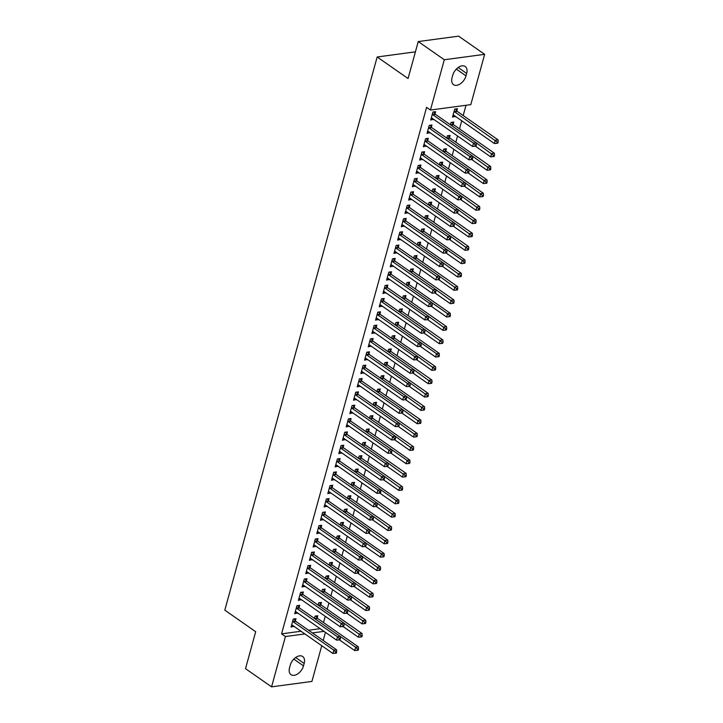 <?xml version="1.0" encoding="UTF-8"?>
<svg xmlns="http://www.w3.org/2000/svg" width="723" height="723" viewBox="0 0 723 723"><rect width="100%" height="100%" fill="white"/><g stroke="black" fill="none" stroke-linecap="round" stroke-linejoin="round"><path stroke-width="1.08" d="M323.524 622.548L325.242 616.321M327.203 609.209L328.92 602.973M330.881 595.86L332.598 589.634M334.55 582.521L336.267 576.294M338.228 569.182L339.946 562.946M341.907 555.833L343.624 549.607M345.576 542.494L347.293 536.267M349.254 529.155L350.971 522.919M352.932 515.806L354.65 509.579M356.602 502.467L358.319 496.24M360.28 489.119L361.997 482.892M363.958 475.779L365.675 469.552M367.627 462.44L369.345 456.204M371.306 449.091L373.023 442.865M374.984 435.752L376.701 429.525M378.653 422.413L380.37 416.177M382.331 409.064L384.049 402.838M386.01 395.725L387.727 389.498M389.679 382.386L391.396 376.15M393.357 369.037L395.074 362.81M397.035 355.698L398.753 349.471M400.705 342.35L402.422 336.123M404.383 329.01L406.1 322.783M408.061 315.671L409.769 309.435M411.73 302.322L413.448 296.096M415.409 288.983L417.126 282.756M419.087 275.644L420.795 269.408M422.756 262.295L424.473 256.069M426.434 248.956L428.152 242.729M430.113 235.617L431.821 229.381M433.782 222.268L435.499 216.041M437.46 208.929L439.177 202.702M441.138 195.581L442.847 189.354M444.808 182.241L446.525 176.014M448.486 168.902L450.203 162.666M452.164 155.553L453.872 149.327M455.833 142.214L457.551 135.987M459.512 128.875L461.744 120.768M463.181 115.526L466.01 105.278M325.431 632.354L323.199 640.461M321.753 645.702L311.911 681.437L271.568 686.85L285.422 636.547L304.898 633.935M271.568 686.85L245.513 668.667L255.689 631.712L224.808 610.158L377.18 56.972L408.07 78.527L418.246 41.563L458.59 36.15L484.645 54.333L470.79 104.636L430.447 110.05L444.302 59.747L484.645 54.333M415.418 51.839L377.18 56.972M320.867 604.573L321.464 602.413L318.735 602.783L318.102 605.088M317.189 610.7L316.656 610.329M299.06 607.501L299.656 605.341L296.927 605.711L294.722 613.71L297.569 612.914M328.215 577.894L328.811 575.734L326.082 576.095L325.449 578.4M324.537 584.012L323.877 584.103L324.012 583.642M306.407 580.813L307.004 578.653L304.284 579.024L302.078 587.031L304.916 586.226M335.571 551.206L336.159 549.046L333.439 549.408L332.797 551.721M331.893 557.325L331.36 556.954M313.764 554.134L314.36 551.974L311.631 552.336L309.426 560.343L312.273 559.548M342.919 524.518L343.515 522.358L340.786 522.729L340.153 525.034M339.241 530.646L338.707 530.275M321.111 527.447L321.708 525.287L318.979 525.648L316.773 533.655L319.62 532.86M350.266 497.831L350.863 495.671L348.134 496.041L347.501 498.346M346.588 503.958L346.055 503.588M328.459 500.759L329.055 498.599L326.335 498.969L324.13 506.977L326.968 506.172M357.623 471.152L358.21 468.992L355.49 469.354L354.848 471.667M353.945 477.27L353.411 476.9M335.815 474.08L336.412 471.92L333.683 472.282L331.477 480.289L334.324 479.485M364.97 444.464L365.567 442.304L362.838 442.675L362.205 444.979M361.292 450.592L360.759 450.212M343.163 447.392L343.759 445.232L341.03 445.594L338.825 453.601L341.672 452.806M372.318 417.777L372.914 415.617L370.185 415.987L369.552 418.292M368.64 423.904L368.106 423.533M350.51 420.705L351.107 418.545L348.387 418.915L346.181 426.913L349.019 426.118M379.665 391.098L380.262 388.938L377.542 389.299L376.9 391.604M375.996 397.216L375.463 396.846M357.867 394.017L358.454 391.857L355.734 392.228L353.529 400.235L356.376 399.43M387.022 364.41L387.618 362.25L384.889 362.612L384.256 364.925M383.344 370.528L382.81 370.158M365.214 367.338L365.811 365.178L363.082 365.54L360.876 373.547L363.723 372.752M394.369 337.722L394.966 335.562L392.237 335.933L391.604 338.237M390.691 343.85L390.158 343.479M372.562 340.65L373.158 338.491L370.429 338.852L368.233 346.859L371.071 346.064M401.717 311.035L402.313 308.875L399.593 309.245L398.951 311.55M398.048 317.162L397.514 316.791M379.918 313.963L380.506 311.803L377.786 312.173L375.58 320.172L378.427 319.376M409.073 284.356L409.67 282.196L406.941 282.557L406.308 284.862M405.395 290.474L404.862 290.104M387.266 287.275L387.862 285.115L385.133 285.486L382.928 293.493L385.775 292.688M416.421 257.668L417.017 255.508L414.288 255.87L413.655 258.183M412.743 263.787L412.209 263.416M394.613 260.596L395.21 258.436L392.481 258.798L390.275 266.805L393.122 266.01M423.768 230.98L424.365 228.82L421.645 229.191L421.003 231.496M420.099 237.108L419.566 236.737M401.97 233.909L402.557 231.749L399.837 232.11L397.632 240.117L400.479 239.322M431.125 204.293L431.721 202.133L428.992 202.503L428.359 204.808M427.447 210.42L426.913 210.05M409.317 207.221L409.914 205.061L407.185 205.431L404.979 213.439L407.826 212.634M438.472 177.614L439.069 175.454L436.34 175.816L435.707 178.129M434.794 183.732L434.261 183.362M416.665 180.542L417.261 178.382L414.532 178.744L412.327 186.751L415.174 185.947M445.82 150.926L446.416 148.766L443.696 149.128L443.054 151.441M442.142 157.054L441.617 156.674M424.012 153.854L424.609 151.694L421.889 152.056L419.683 160.063L422.53 159.268M453.176 124.239L453.764 122.079L451.044 122.449L450.411 124.754M449.498 130.366L448.965 129.995M431.369 127.167L431.965 125.007L429.236 125.377L427.031 133.375L429.878 132.58M430.447 110.05L426.588 107.356L281.563 633.854L301.039 631.242M308.54 630.23L320.153 628.676M435.038 113.827L435.635 111.667L432.914 112.029L430.709 120.036L433.547 119.241M456.846 110.899L457.442 108.739L454.722 109.101L452.517 117.108L455.354 116.313M427.691 140.506L428.287 138.346L425.558 138.717L423.353 146.724L426.199 145.919M449.498 137.587L450.095 135.427L447.365 135.788L446.733 138.093M445.82 143.705L445.287 143.335M420.343 167.194L420.94 165.034L418.21 165.404L416.005 173.403L418.852 172.607M442.151 164.266L442.738 162.106L440.018 162.476L439.385 164.781M438.472 170.393L437.939 170.022M412.996 193.881L413.583 191.722L410.863 192.083L408.658 200.09L411.504 199.295M434.794 190.953L435.391 188.793L432.67 189.164L432.029 191.468M431.125 197.081L430.592 196.701M405.639 220.569L406.236 218.409L403.506 218.771L401.301 226.778L404.148 225.983M427.447 217.641L428.043 215.481L425.314 215.843L424.681 218.156M423.768 223.759L423.235 223.389M398.292 247.248L398.888 245.088L396.159 245.459L393.954 253.466L396.8 252.661M420.099 244.329L420.696 242.169L417.966 242.53L417.334 244.835M416.421 250.447L415.888 250.077M390.944 273.936L391.532 271.776L388.811 272.146L386.606 280.144L389.453 279.349M412.743 271.008L413.339 268.848L410.619 269.218L409.977 271.523M409.073 277.135L408.54 276.764M383.588 300.623L384.184 298.463L381.455 298.825L379.25 306.832L382.096 306.037M405.395 297.695L405.992 295.535L403.262 295.897L402.63 298.21M401.717 303.823L401.184 303.443M376.24 327.311L376.837 325.151L374.107 325.513L371.902 333.52L374.749 332.716M398.048 324.383L398.644 322.223L395.915 322.585L395.282 324.898M394.369 330.501L393.836 330.131M368.893 353.99L369.48 351.83L366.76 352.2L364.555 360.208L367.401 359.403M390.691 351.062L391.288 348.902L388.567 349.272L387.926 351.577M387.022 357.189L386.489 356.819M361.536 380.678L362.133 378.518L359.412 378.879L357.207 386.886L360.045 386.091M383.344 377.749L383.94 375.589L381.211 375.96L380.578 378.265M379.665 383.877L379.132 383.506M354.189 407.365L354.785 405.205L352.056 405.567L349.851 413.574L352.697 412.779M375.996 404.437L376.593 402.277L373.863 402.639L373.231 404.952M372.318 410.556L371.785 410.185M346.841 434.044L347.429 431.884L344.708 432.255L342.503 440.262L345.35 439.457M368.649 431.125L369.236 428.965L366.516 429.326L365.874 431.631M364.97 437.243L364.437 436.873M339.485 460.732L340.081 458.572L337.361 458.942L335.156 466.941L337.993 466.145M361.292 457.804L361.889 455.644L359.159 456.014L358.527 458.319M357.614 463.931L357.081 463.56M332.137 487.419L332.734 485.26L330.004 485.621L327.799 493.628L330.646 492.833M353.945 484.491L354.541 482.331L351.812 482.702L351.179 485.006M350.266 490.619L349.733 490.248M324.79 514.107L325.386 511.947L322.657 512.309L320.452 520.316L323.298 519.521M346.597 511.179L347.185 509.019L344.464 509.381L343.823 511.694M342.919 517.297L342.386 516.927M317.433 540.786L318.03 538.626L315.309 538.996L313.104 547.004L315.942 546.199M339.241 537.867L339.837 535.707L337.108 536.068L336.475 538.373M335.562 543.985L335.029 543.615M310.086 567.474L310.682 565.314L307.953 565.684L305.748 573.682L308.594 572.887M331.893 564.546L332.49 562.386L329.76 562.756L329.128 565.061M328.215 570.673L327.682 570.302M302.738 594.161L303.335 592.001L300.605 592.363L298.4 600.37L301.247 599.575M324.546 591.233L325.133 589.073L322.413 589.444L321.771 591.748M320.867 597.361L320.334 596.981M295.382 620.849L295.978 618.689L293.258 619.051L291.053 627.058L293.89 626.254M317.189 617.921L317.786 615.761L315.065 616.123L314.424 618.436M313.511 624.039L312.987 623.669M303.497 665.865A9.607 5.974 -55.1 0 1 291.017 674.676A9.607 5.974 -55.1 0 1 289.543 667.736L290.203 665.332A9.607 5.974 -55.1 0 1 302.675 656.511A9.607 5.974 -55.1 0 1 304.157 663.461L303.497 665.865L293.818 659.114M312.399 632.932L324.012 631.369M418.246 41.563L444.302 59.747M281.563 633.854L285.422 636.547M452.715 75.319A9.607 5.974 -55.1 0 1 465.196 66.507A9.607 5.974 -55.1 0 1 466.669 73.448L466.01 75.852A9.607 5.974 -55.1 0 1 453.538 84.672A9.607 5.974 -55.1 0 1 452.056 77.723L452.715 75.319M431.233 118.138L433.429 119.675M453.041 115.21L455.237 116.746M427.555 131.478L429.76 133.014M423.877 144.817L426.082 146.353M420.208 158.165L422.404 159.702M416.529 171.505L418.734 173.041M412.851 184.844L415.056 186.38M409.182 198.192L411.378 199.729M405.504 211.532L407.709 213.068M401.825 224.871L404.03 226.407M398.156 238.219L400.352 239.756M394.478 251.559L396.683 253.095M390.8 264.907L393.005 266.444M387.13 278.247L389.326 279.783M383.452 291.586L385.657 293.122M379.774 304.934L381.979 306.471M376.105 318.274L378.301 319.81M372.426 331.613L374.631 333.149M368.748 344.961L370.953 346.498M365.079 358.301L367.275 359.837M361.401 371.64L363.606 373.176M357.731 384.988L359.927 386.525M354.053 398.328L356.249 399.864M350.375 411.676L352.58 413.213M346.706 425.016L348.902 426.552M343.027 438.355L345.223 439.891M339.349 451.703L341.554 453.24M335.68 465.043L337.876 466.579M332.002 478.382L334.207 479.918M328.323 491.73L330.528 493.267M324.654 505.07L326.85 506.606M320.976 518.409L323.181 519.945M317.298 531.757L319.503 533.294M313.628 545.097L315.824 546.633M309.95 558.445L312.155 559.982M306.272 571.785L308.477 573.321M302.603 585.124L304.799 586.66M298.924 598.472L301.13 600.009M295.246 611.812L297.451 613.348M291.577 625.151L293.773 626.687M432.318 114.189L432.435 114.37A1.5 1.021 -97.6 0 0 432.77 114.713L473.493 143.136L472.58 146.471L431.848 118.048A1.5 1.021 -97.6 0 0 431.468 117.894L431.306 117.876M433.755 111.92L435.165 113.999A1.5 1.021 -97.6 0 0 435.499 114.351L476.222 142.765L473.493 143.136L475.291 144.898L474.921 146.236L476.014 146.091L476.385 144.754L475.291 144.898M476.385 144.754L476.222 142.765M472.58 146.471L474.921 146.236M453.104 114.948L453.267 114.966A1.5 1.021 82.4 0 1 453.655 115.129L494.378 143.543L495.3 140.208L498.03 139.846L457.298 111.423A1.5 1.021 82.4 0 1 456.972 111.08L455.562 108.992M497.099 141.97L496.728 143.308L497.822 143.163L498.192 141.825L497.099 141.97L454.577 111.794A1.5 1.021 82.4 0 1 454.243 111.441L454.125 111.261M496.728 143.308L494.378 143.543M498.03 139.846L498.192 141.825M428.64 127.537L428.757 127.709A1.5 1.021 -97.6 0 0 429.091 128.061L469.823 156.475L468.902 159.81L428.179 131.396A1.5 1.021 -97.6 0 0 427.79 131.243L427.627 131.215M430.077 125.26L431.486 127.347A1.5 1.021 -97.6 0 0 431.821 127.691L472.544 156.114L469.823 156.475L471.613 158.247L471.251 159.575L472.336 159.431L472.706 158.093L471.613 158.247M472.706 158.093L472.544 156.114M468.902 159.81L471.251 159.575M424.97 140.877L425.088 141.057A1.5 1.021 -97.6 0 0 425.422 141.401L466.145 169.824L465.223 173.159L424.5 144.736A1.5 1.021 -97.6 0 0 424.112 144.582L423.949 144.564M426.407 138.599L427.808 140.687A1.5 1.021 -97.6 0 0 428.143 141.039L468.875 169.453L466.145 169.824L467.944 171.586L467.573 172.924L468.667 172.77L469.028 171.441L467.944 171.586M469.028 171.441L468.875 169.453M465.223 173.159L467.573 172.924M475.363 146.173L490.709 156.882L491.631 153.547L494.351 153.186L453.628 124.763A1.5 1.021 82.4 0 1 453.294 124.419L451.884 122.332M493.42 155.318L493.059 156.647L494.143 156.502L494.514 155.174L493.42 155.318L476.222 142.802M493.059 156.647L490.709 156.882M494.351 153.186L494.514 155.174M471.685 159.521L487.031 170.23L487.953 166.896L490.673 166.525L449.95 138.111A1.5 1.021 82.4 0 1 449.616 137.759L448.215 135.68M489.751 168.658L489.381 169.995L490.474 169.851L490.836 168.513L489.751 168.658L472.553 156.141M489.381 169.995L487.031 170.23M490.673 166.525L490.836 168.513M421.292 154.216L421.41 154.397A1.5 1.021 -97.6 0 0 421.744 154.74L462.467 183.163L461.554 186.498L420.822 158.075A1.5 1.021 -97.6 0 0 420.443 157.921L420.28 157.903M422.729 151.947L424.139 154.026A1.5 1.021 -97.6 0 0 424.473 154.379L465.196 182.792L462.467 183.163L464.265 184.925L463.895 186.263L464.988 186.118L465.359 184.781L464.265 184.925M465.359 184.781L465.196 182.792M461.554 186.498L463.895 186.263M417.614 167.564L417.731 167.736A1.5 1.021 -97.6 0 0 418.066 168.088L458.798 196.502L457.876 199.837L417.153 171.423A1.5 1.021 -97.6 0 0 416.764 171.27L416.602 171.243M419.051 165.287L420.461 167.375A1.5 1.021 -97.6 0 0 420.795 167.718L461.518 196.141L458.798 196.502L460.587 198.274L460.226 199.602L461.31 199.458L461.681 198.12L460.587 198.274M461.681 198.12L461.518 196.141M457.876 199.837L460.226 199.602M468.007 172.86L483.362 183.57L484.274 180.235L487.004 179.873L446.281 151.45A1.5 1.021 82.4 0 1 445.946 151.107L444.537 149.019M486.073 182.006L485.702 183.335L486.796 183.19L487.166 181.853L486.073 182.006L468.875 169.489M485.702 183.335L483.362 183.57M487.004 179.873L487.166 181.853M464.338 186.209L479.683 196.918L480.605 193.574L483.325 193.213L442.603 164.79A1.5 1.021 82.4 0 1 442.268 164.446L440.858 162.359M482.395 195.346L482.033 196.683L483.118 196.529L483.488 195.201L482.395 195.346L465.196 182.829M482.033 196.683L479.683 196.918M483.325 193.213L483.488 195.201M413.945 180.904L414.062 181.084A1.5 1.021 -97.6 0 0 414.396 181.428L455.119 209.851L454.198 213.186L413.475 184.763A1.5 1.021 -97.6 0 0 413.086 184.609L412.923 184.591M415.382 178.626L416.782 180.714A1.5 1.021 -97.6 0 0 417.117 181.066L457.849 209.48L455.119 209.851L456.918 211.613L456.547 212.951L457.641 212.797L458.002 211.468L456.918 211.613M458.002 211.468L457.849 209.48M454.198 213.186L456.547 212.951M460.659 199.548L476.005 210.257L476.927 206.923L479.647 206.552L438.924 178.138A1.5 1.021 82.4 0 1 438.59 177.786L437.189 175.707M478.725 208.685L478.355 210.022L479.448 209.878L479.81 208.54L478.725 208.685L461.527 196.177M478.355 210.022L476.005 210.257M479.647 206.552L479.81 208.54M410.266 194.243L410.384 194.424A1.5 1.021 -97.6 0 0 410.718 194.767L451.441 223.19L450.528 226.525L409.796 198.111A1.5 1.021 -97.6 0 0 409.417 197.948L409.254 197.93M411.703 191.975L413.113 194.062A1.5 1.021 -97.6 0 0 413.448 194.406L454.171 222.82L451.441 223.19L453.24 224.952L452.878 226.29L453.963 226.145L454.333 224.808L453.24 224.952M454.333 224.808L454.171 222.82M450.528 226.525L452.878 226.29M456.981 212.887L472.336 223.597L473.249 220.262L475.978 219.9L435.255 191.478A1.5 1.021 82.4 0 1 434.921 191.134L433.511 189.046M475.047 222.033L474.677 223.362L475.77 223.217L476.141 221.88L475.047 222.033L457.849 209.516M474.677 223.362L472.336 223.597M475.978 219.9L476.141 221.88M406.588 207.591L406.715 207.763A1.5 1.021 -97.6 0 0 407.04 208.116L447.772 236.529L446.85 239.864L406.127 211.45A1.5 1.021 -97.6 0 0 405.739 211.297L405.576 211.279M408.025 205.314L409.435 207.402A1.5 1.021 -97.6 0 0 409.769 207.745L450.492 236.168L447.772 236.529L449.57 238.301L449.2 239.629L450.284 239.485L450.655 238.156L449.57 238.301M450.655 238.156L450.492 236.168M446.85 239.864L449.2 239.629M453.312 226.236L468.658 236.945L469.579 233.61L472.3 233.24L431.577 204.826A1.5 1.021 82.4 0 1 431.242 204.473L429.833 202.386M471.369 235.373L471.007 236.71L472.092 236.557L472.462 235.228L471.369 235.373L454.171 222.856M471.007 236.71L468.658 236.945M472.3 233.24L472.462 235.228M402.919 220.931L403.036 221.111A1.5 1.021 -97.6 0 0 403.371 221.455L444.094 249.878L443.172 253.213L402.449 224.79A1.5 1.021 -97.6 0 0 402.06 224.636L401.898 224.618M404.356 218.662L405.757 220.741A1.5 1.021 -97.6 0 0 406.091 221.093L446.823 249.507L444.094 249.878L445.892 251.64L445.522 252.978L446.615 252.833L446.986 251.496L445.892 251.64M446.986 251.496L446.823 249.507L462.223 260.289L464.952 259.928L424.229 231.505A1.5 1.021 82.4 0 1 423.895 231.161L422.485 229.074M443.172 253.213L445.522 252.978M449.634 239.575L464.979 250.285L465.901 246.95L468.621 246.579L427.899 218.165A1.5 1.021 82.4 0 1 427.564 217.813L426.163 215.734M467.7 248.712L467.329 250.05L468.423 249.905L468.784 248.567L467.7 248.712L450.501 236.204M467.329 250.05L464.979 250.285M468.621 246.579L468.784 248.567M399.241 234.27L399.358 234.451A1.5 1.021 -97.6 0 0 399.692 234.803L440.415 263.217L439.503 266.552L398.771 238.138A1.5 1.021 -97.6 0 0 398.391 237.984L398.228 237.957M400.678 232.002L402.087 234.089A1.5 1.021 -97.6 0 0 402.422 234.433L443.145 262.856L440.415 263.217L442.214 264.989L441.852 266.317L442.937 266.172L443.307 264.835L442.214 264.989M443.307 264.835L443.145 262.856M439.503 266.552L441.852 266.317M445.955 252.914L461.31 263.624L462.223 260.289L464.021 262.06L463.651 263.389L464.744 263.244L465.115 261.916L464.021 262.06M463.651 263.389L461.31 263.624M464.952 259.928L465.115 261.916M395.562 247.618L395.689 247.79A1.5 1.021 -97.6 0 0 396.014 248.143L436.746 276.557L435.824 279.9L395.101 251.477A1.5 1.021 -97.6 0 0 394.713 251.324L394.55 251.306M396.999 245.341L398.409 247.429A1.5 1.021 -97.6 0 0 398.744 247.772L439.467 276.195L436.746 276.557L438.545 278.328L438.174 279.665L439.268 279.512L439.629 278.183L438.545 278.328M439.629 278.183L439.467 276.195M435.824 279.9L438.174 279.665M442.286 266.263L457.632 276.972L458.554 273.637L461.274 273.267L420.551 244.853A1.5 1.021 82.4 0 1 420.217 244.501L418.807 242.422M460.343 275.4L459.982 276.737L461.066 276.593L461.437 275.255L460.343 275.4L443.145 262.883M459.982 276.737L457.632 276.972M461.274 273.267L461.437 275.255M391.893 260.958L392.011 261.139A1.5 1.021 -97.6 0 0 392.345 261.482L433.068 289.905L432.146 293.24L391.423 264.817A1.5 1.021 -97.6 0 0 391.035 264.663L390.872 264.645M393.33 258.689L394.731 260.768A1.5 1.021 -97.6 0 0 395.065 261.12L435.797 289.534L433.068 289.905L434.866 291.667L434.496 293.005L435.589 292.86L435.96 291.523L434.866 291.667M435.96 291.523L435.797 289.534M432.146 293.24L434.496 293.005M438.608 279.602L453.954 290.312L454.875 286.977L457.605 286.615L416.873 258.192A1.5 1.021 82.4 0 1 416.538 257.849L415.138 255.761M456.674 288.739L456.303 290.077L457.397 289.932L457.758 288.594L456.674 288.739L439.476 276.231M456.303 290.077L453.954 290.312M457.605 286.615L457.758 288.594M388.215 274.306L388.332 274.478A1.5 1.021 -97.6 0 0 388.667 274.83L429.39 303.244L428.477 306.579L387.745 278.165A1.5 1.021 -97.6 0 0 387.365 278.012L387.203 277.984M389.652 272.029L391.062 274.116A1.5 1.021 -97.6 0 0 391.396 274.46L432.119 302.883L429.39 303.244L431.188 305.016L430.827 306.344L431.911 306.2L432.282 304.862L431.188 305.016M432.282 304.862L432.119 302.883L447.528 313.665L450.248 313.294L409.525 284.88A1.5 1.021 82.4 0 1 409.191 284.528L407.781 282.449M428.477 306.579L430.827 306.344M434.93 292.942L450.284 303.651L451.197 300.316L453.927 299.955L413.204 271.532A1.5 1.021 82.4 0 1 412.869 271.188L411.459 269.101M452.996 302.087L452.625 303.416L453.719 303.271L454.089 301.943L452.996 302.087L435.797 289.571M452.625 303.416L450.284 303.651M453.927 299.955L454.089 301.943M384.537 287.646L384.663 287.826A1.5 1.021 -97.6 0 0 384.988 288.17L425.72 316.593L424.799 319.928L384.076 291.505A1.5 1.021 -97.6 0 0 383.687 291.351L383.524 291.333M385.974 285.368L387.383 287.456A1.5 1.021 -97.6 0 0 387.718 287.808L428.441 316.222L425.72 316.593L427.519 318.355L427.148 319.693L428.242 319.539L428.603 318.21L427.519 318.355M428.603 318.21L428.441 316.222M424.799 319.928L427.148 319.693M431.26 306.29L446.606 316.999L447.528 313.665L449.317 315.427L448.956 316.764L450.04 316.62L450.411 315.282L449.317 315.427M448.956 316.764L446.606 316.999M450.248 313.294L450.411 315.282M380.867 300.985L380.985 301.166A1.5 1.021 -97.6 0 0 381.319 301.509L422.042 329.932L421.12 333.267L380.397 304.844A1.5 1.021 -97.6 0 0 380.009 304.69L379.846 304.672M382.304 298.716L383.714 300.795A1.5 1.021 -97.6 0 0 384.04 301.148L424.772 329.561L422.042 329.932L423.841 331.694L423.47 333.032L424.564 332.887L424.934 331.55L423.841 331.694M424.934 331.55L424.772 329.561M421.12 333.267L423.47 333.032M427.582 319.629L442.928 330.339L443.85 327.004L446.579 326.642L405.847 298.219A1.5 1.021 82.4 0 1 405.513 297.876L404.112 295.788M445.648 328.775L445.278 330.104L446.371 329.959L446.733 328.622L445.648 328.775L428.45 316.258M445.278 330.104L442.928 330.339M446.579 326.642L446.733 328.622M377.189 314.333L377.307 314.505A1.5 1.021 -97.6 0 0 377.641 314.857L418.364 343.271L417.451 346.606L376.728 318.192A1.5 1.021 -97.6 0 0 376.34 318.039L376.177 318.012M378.626 312.056L380.036 314.144A1.5 1.021 -97.6 0 0 380.37 314.487L421.093 342.91L418.364 343.271L420.162 345.043L419.801 346.371L420.885 346.227L421.256 344.898L420.162 345.043M421.256 344.898L421.093 342.91L436.502 353.692L439.223 353.321L398.5 324.907A1.5 1.021 82.4 0 1 398.165 324.555L396.755 322.476M417.451 346.606L419.801 346.371M423.904 332.978L439.259 343.687L440.171 340.343L442.901 339.982L402.178 311.559A1.5 1.021 82.4 0 1 401.843 311.215L400.434 309.128M441.97 342.115L441.599 343.452L442.693 343.298L443.063 341.97L441.97 342.115L424.772 329.598M441.599 343.452L439.259 343.687M442.901 339.982L443.063 341.97M373.511 327.673L373.637 327.853A1.5 1.021 -97.6 0 0 373.972 328.197L414.695 356.62L413.773 359.955L373.05 331.532A1.5 1.021 -97.6 0 0 372.661 331.378L372.499 331.36M374.948 325.395L376.358 327.483A1.5 1.021 -97.6 0 0 376.692 327.835L417.415 356.249L414.695 356.62L416.493 358.382L416.123 359.72L417.216 359.575L417.578 358.237L416.493 358.382M417.578 358.237L417.415 356.249M413.773 359.955L416.123 359.72M420.235 346.317L435.58 357.026L436.502 353.692L438.292 355.454L437.93 356.791L439.015 356.647L439.385 355.309L438.292 355.454M437.93 356.791L435.58 357.026M439.223 353.321L439.385 355.309M369.842 341.012L369.959 341.193A1.5 1.021 -97.6 0 0 370.293 341.536L411.016 369.959L410.095 373.294L369.372 344.88A1.5 1.021 -97.6 0 0 368.983 344.717L368.82 344.699M371.279 338.744L372.688 340.831A1.5 1.021 -97.6 0 0 373.014 341.175L413.746 369.589L411.016 369.959L412.815 371.721L412.444 373.059L413.538 372.914L413.908 371.577L412.815 371.721M413.908 371.577L413.746 369.589M410.095 373.294L412.444 373.059M416.556 359.656L431.902 370.366L432.824 367.031L435.553 366.669L394.821 338.247A1.5 1.021 82.4 0 1 394.487 337.903L393.086 335.815M434.622 368.802L434.252 370.131L435.345 369.986L435.707 368.649L434.622 368.802L417.424 356.285M434.252 370.131L431.902 370.366M435.553 366.669L435.707 368.649M366.163 354.36L366.281 354.532A1.5 1.021 -97.6 0 0 366.615 354.885L407.338 383.298L406.425 386.633L365.702 358.219A1.5 1.021 -97.6 0 0 365.314 358.066L365.151 358.048M367.6 352.083L369.01 354.171A1.5 1.021 -97.6 0 0 369.345 354.514L410.068 382.937L407.338 383.298L409.137 385.07L408.775 386.398L409.86 386.254L410.23 384.925L409.137 385.07M410.23 384.925L410.068 382.937M406.425 386.633L408.775 386.398M412.878 373.005L428.233 383.714L429.146 380.379L431.875 380.009L391.152 351.595A1.5 1.021 82.4 0 1 390.818 351.242L389.408 349.155M430.944 382.142L430.574 383.479L431.667 383.326L432.038 381.997L430.944 382.142L413.746 369.625M430.574 383.479L428.233 383.714M431.875 380.009L432.038 381.997M362.485 367.7L362.612 367.88A1.5 1.021 -97.6 0 0 362.946 368.224L403.669 396.647L402.747 399.982L362.024 371.559A1.5 1.021 -97.6 0 0 361.636 371.405L361.473 371.387M363.922 365.431L365.332 367.51A1.5 1.021 -97.6 0 0 365.666 367.862L406.389 396.276L403.669 396.647L405.467 398.409L405.097 399.747L406.19 399.602L406.552 398.265L405.467 398.409M406.552 398.265L406.389 396.276M402.747 399.982L405.097 399.747M409.209 386.344L424.555 397.054L425.476 393.719L428.197 393.348L387.474 364.934A1.5 1.021 82.4 0 1 387.139 364.582L385.73 362.503M427.266 395.481L426.904 396.819L427.989 396.674L428.359 395.336L427.266 395.481L410.068 382.973M426.904 396.819L424.555 397.054M428.197 393.348L428.359 395.336M358.816 381.039L358.933 381.22A1.5 1.021 -97.6 0 0 359.268 381.572L399.991 409.986L399.069 413.321L358.346 384.907A1.5 1.021 -97.6 0 0 357.957 384.753L357.795 384.726M360.253 378.771L361.663 380.858A1.5 1.021 -97.6 0 0 361.988 381.202L402.72 409.625L399.991 409.986L401.789 411.758L401.419 413.086L402.512 412.941L402.883 411.604L401.789 411.758M402.883 411.604L402.72 409.625M399.069 413.321L401.419 413.086M405.531 399.683L420.876 410.393L421.798 407.058L424.528 406.697L383.796 378.274A1.5 1.021 82.4 0 1 383.461 377.93L382.06 375.843M423.597 408.829L423.226 410.158L424.32 410.013L424.681 408.685L423.597 408.829L406.398 396.312M423.226 410.158L420.876 410.393M424.528 406.697L424.681 408.685M355.138 394.387L355.255 394.559A1.5 1.021 -97.6 0 0 355.589 394.912L396.312 423.326L395.4 426.669L354.677 398.246A1.5 1.021 -97.6 0 0 354.288 398.093L354.125 398.075M356.575 392.11L357.984 394.198A1.5 1.021 -97.6 0 0 358.319 394.541L399.042 422.964L396.312 423.326L398.111 425.097L397.749 426.434L398.834 426.281L399.204 424.952L398.111 425.097M399.204 424.952L399.042 422.964M395.4 426.669L397.749 426.434M401.852 413.032L417.207 423.741L418.12 420.406L420.849 420.036L380.126 391.622A1.5 1.021 82.4 0 1 379.792 391.27L378.382 389.191M419.918 422.169L419.548 423.506L420.641 423.362L421.012 422.024L419.918 422.169L402.72 409.652M419.548 423.506L417.207 423.741M420.849 420.036L421.012 422.024M351.459 407.727L351.586 407.908A1.5 1.021 -97.6 0 0 351.92 408.251L392.643 436.674L391.721 440.009L350.998 411.586A1.5 1.021 -97.6 0 0 350.61 411.432L350.447 411.414M352.905 405.458L354.306 407.537A1.5 1.021 -97.6 0 0 354.641 407.889L395.364 436.303L392.643 436.674L394.442 438.436L394.071 439.774L395.165 439.629L395.526 438.292L394.442 438.436M395.526 438.292L395.364 436.303M391.721 440.009L394.071 439.774M398.183 426.371L413.529 437.081L414.451 433.746L417.171 433.384L376.448 404.961A1.5 1.021 82.4 0 1 376.114 404.618L374.704 402.53M416.24 435.508L415.879 436.846L416.963 436.701L417.334 435.363L416.24 435.508L399.042 423M415.879 436.846L413.529 437.081M417.171 433.384L417.334 435.363M347.79 421.075L347.908 421.247A1.5 1.021 -97.6 0 0 348.242 421.599L388.965 450.013L388.052 453.348L347.32 424.934A1.5 1.021 -97.6 0 0 346.932 424.781L346.769 424.753M349.227 418.798L350.637 420.885A1.5 1.021 -97.6 0 0 350.971 421.229L391.694 449.652L388.965 450.013L390.763 451.785L390.393 453.113L391.486 452.969L391.857 451.631L390.763 451.785M391.857 451.631L391.694 449.652L407.094 460.434L409.824 460.063L369.101 431.649A1.5 1.021 82.4 0 1 368.766 431.297L367.356 429.218M388.052 453.348L390.393 453.113M394.505 439.711L409.851 450.42L410.772 447.085L413.502 446.724L372.77 418.301A1.5 1.021 82.4 0 1 372.435 417.957L371.035 415.87M412.571 448.856L412.2 450.185L413.294 450.04L413.655 448.712L412.571 448.856L395.373 436.34M412.2 450.185L409.851 450.42M413.502 446.724L413.655 448.712M344.112 434.415L344.229 434.595A1.5 1.021 -97.6 0 0 344.564 434.939L385.296 463.362L384.374 466.697L343.651 438.274A1.5 1.021 -97.6 0 0 343.262 438.12L343.1 438.102M345.549 432.137L346.959 434.225A1.5 1.021 -97.6 0 0 347.293 434.577L388.016 462.991L385.296 463.362L387.085 465.124L386.724 466.462L387.808 466.308L388.179 464.979L387.085 465.124M388.179 464.979L388.016 462.991M384.374 466.697L386.724 466.462M390.827 453.059L406.181 463.768L407.094 460.434L408.893 462.196L408.522 463.533L409.616 463.389L409.986 462.051L408.893 462.196M408.522 463.533L406.181 463.768M409.824 460.063L409.986 462.051M340.434 447.754L340.56 447.935A1.5 1.021 -97.6 0 0 340.894 448.278L381.617 476.701L380.696 480.036L339.973 451.613A1.5 1.021 -97.6 0 0 339.584 451.459L339.421 451.441M341.88 445.485L343.28 447.564A1.5 1.021 -97.6 0 0 343.615 447.917L384.338 476.33L381.617 476.701L383.416 478.463L383.045 479.801L384.139 479.656L384.5 478.319L383.416 478.463M384.5 478.319L384.338 476.33M380.696 480.036L383.045 479.801M387.157 466.398L402.503 477.108L403.425 473.773L406.145 473.411L365.422 444.988A1.5 1.021 82.4 0 1 365.088 444.645L363.678 442.557M405.223 475.544L404.853 476.873L405.937 476.728L406.308 475.391L405.223 475.544L388.016 463.027M404.853 476.873L402.503 477.108M406.145 473.411L406.308 475.391M336.764 461.102L336.882 461.274A1.5 1.021 -97.6 0 0 337.216 461.626L377.939 490.04L377.026 493.375L336.294 464.961A1.5 1.021 -97.6 0 0 335.906 464.808L335.743 464.781M338.201 458.825L339.611 460.913A1.5 1.021 -97.6 0 0 339.946 461.256L380.669 489.679L377.939 490.04L379.738 491.812L379.367 493.14L380.461 492.996L380.831 491.667L379.738 491.812M380.831 491.667L380.669 489.679L396.068 500.461L398.798 500.09L358.075 471.676A1.5 1.021 82.4 0 1 357.74 471.324L356.331 469.245M377.026 493.375L379.367 493.14M383.479 479.747L398.825 490.456L399.747 487.112L402.476 486.751L361.744 458.337A1.5 1.021 82.4 0 1 361.41 457.984L360.009 455.897M401.545 488.884L401.175 490.221L402.268 490.067L402.63 488.739L401.545 488.884L384.347 476.367M401.175 490.221L398.825 490.456M402.476 486.751L402.63 488.739M333.086 474.442L333.204 474.622A1.5 1.021 -97.6 0 0 333.538 474.966L374.27 503.389L373.348 506.724L332.625 478.301A1.5 1.021 -97.6 0 0 332.237 478.147L332.074 478.129M334.523 472.164L335.933 474.252A1.5 1.021 -97.6 0 0 336.267 474.604L376.99 503.018L374.27 503.389L376.059 505.151L375.698 506.489L376.782 506.344L377.153 505.006L376.059 505.151M377.153 505.006L376.99 503.018M373.348 506.724L375.698 506.489M379.801 493.086L395.156 503.795L396.068 500.461L397.867 502.223L397.505 503.56L398.59 503.416L398.96 502.078L397.867 502.223M397.505 503.56L395.156 503.795M398.798 500.09L398.96 502.078M329.408 487.781L329.534 487.962A1.5 1.021 -97.6 0 0 329.869 488.305L370.592 516.728L369.67 520.063L328.947 491.649A1.5 1.021 -97.6 0 0 328.558 491.486L328.396 491.468M330.854 485.513L332.255 487.6A1.5 1.021 -97.6 0 0 332.589 487.944L373.312 516.367L370.592 516.728L372.39 518.49L372.02 519.828L373.113 519.683L373.475 518.346L372.39 518.49M373.475 518.346L373.312 516.367M369.67 520.063L372.02 519.828M376.132 506.425L391.477 517.135L392.399 513.8L395.12 513.438L354.397 485.016A1.5 1.021 82.4 0 1 354.062 484.672L352.652 482.584M394.198 515.571L393.827 516.9L394.921 516.755L395.282 515.418L394.198 515.571L376.99 503.054M393.827 516.9L391.477 517.135M395.12 513.438L395.282 515.418M325.739 501.129L325.856 501.301A1.5 1.021 -97.6 0 0 326.19 501.654L366.913 530.067L366.001 533.402L325.269 504.988A1.5 1.021 -97.6 0 0 324.88 504.835L324.717 504.817M327.176 498.852L328.585 500.94A1.5 1.021 -97.6 0 0 328.92 501.283L369.643 529.706L366.913 530.067L368.712 531.839L368.341 533.167L369.435 533.023L369.805 531.694L368.712 531.839M369.805 531.694L369.643 529.706M366.001 533.402L368.341 533.167M372.453 519.774L387.799 530.483L388.721 527.148L391.45 526.778L350.718 498.364A1.5 1.021 82.4 0 1 350.384 498.011L348.983 495.924M390.519 528.911L390.149 530.248L391.242 530.095L391.613 528.766L390.519 528.911L373.321 516.394M390.149 530.248L387.799 530.483M391.45 526.778L391.613 528.766M322.06 514.469L322.178 514.649A1.5 1.021 -97.6 0 0 322.512 514.993L363.244 543.416L362.322 546.751L321.599 518.328A1.5 1.021 -97.6 0 0 321.211 518.174L321.048 518.156M323.497 512.2L324.907 514.279A1.5 1.021 -97.6 0 0 325.242 514.631L365.965 543.045L363.244 543.416L365.034 545.178L364.672 546.516L365.757 546.371L366.127 545.034L365.034 545.178M366.127 545.034L365.965 543.045L381.373 553.827L384.094 553.466L343.371 525.043A1.5 1.021 82.4 0 1 343.036 524.699L341.627 522.612M362.322 546.751L364.672 546.516M368.775 533.113L384.13 543.823L385.043 540.488L387.772 540.117L347.049 511.703A1.5 1.021 82.4 0 1 346.715 511.351L345.305 509.272M386.841 542.25L386.48 543.588L387.564 543.443L387.935 542.105L386.841 542.25L369.643 529.742M386.48 543.588L384.13 543.823M387.772 540.117L387.935 542.105M318.382 527.808L318.509 527.989A1.5 1.021 -97.6 0 0 318.843 528.341L359.566 556.755L358.644 560.09L317.921 531.676A1.5 1.021 -97.6 0 0 317.533 531.522L317.37 531.495M319.828 525.54L321.229 527.627A1.5 1.021 -97.6 0 0 321.563 527.971L362.295 556.394L359.566 556.755L361.364 558.527L360.994 559.855L362.087 559.71L362.449 558.373L361.364 558.527M362.449 558.373L362.295 556.394M358.644 560.09L360.994 559.855M365.106 546.452L380.452 557.162L381.373 553.827L383.172 555.598L382.801 556.927L383.895 556.782L384.256 555.454L383.172 555.598M382.801 556.927L380.452 557.162M384.094 553.466L384.256 555.454M314.713 541.156L314.83 541.328A1.5 1.021 -97.6 0 0 315.165 541.681L355.888 570.095L354.975 573.438L314.243 545.015A1.5 1.021 -97.6 0 0 313.863 544.862L313.692 544.844M316.15 538.879L317.56 540.967A1.5 1.021 -97.6 0 0 317.894 541.31L358.617 569.733L355.888 570.095L357.686 571.866L357.316 573.203L358.409 573.05L358.78 571.721L357.686 571.866M358.78 571.721L358.617 569.733M354.975 573.438L357.316 573.203M361.428 559.801L376.773 570.51L377.695 567.175L380.425 566.805L339.693 538.391A1.5 1.021 82.4 0 1 339.358 538.039L337.957 535.96M379.494 568.938L379.123 570.275L380.217 570.131L380.587 568.793L379.494 568.938L362.295 556.421M379.123 570.275L376.773 570.51M380.425 566.805L380.587 568.793M311.035 554.496L311.152 554.677A1.5 1.021 -97.6 0 0 311.486 555.02L352.218 583.443L351.297 586.778L310.574 558.355A1.5 1.021 -97.6 0 0 310.185 558.201L310.022 558.183M312.472 552.227L313.881 554.306A1.5 1.021 -97.6 0 0 314.216 554.658L354.939 583.072L352.218 583.443L354.008 585.205L353.646 586.543L354.731 586.398L355.101 585.061L354.008 585.205M355.101 585.061L354.939 583.072M351.297 586.778L353.646 586.543M357.758 573.14L373.104 583.85L374.017 580.515L376.746 580.153L336.023 551.73A1.5 1.021 82.4 0 1 335.689 551.387L334.279 549.299M375.815 582.277L375.454 583.615L376.538 583.47L376.909 582.132L375.815 582.277L358.617 569.769M375.454 583.615L373.104 583.85M376.746 580.153L376.909 582.132M307.356 567.844L307.483 568.016A1.5 1.021 -97.6 0 0 307.817 568.368L348.54 596.782L347.618 600.117L306.895 571.703A1.5 1.021 -97.6 0 0 306.507 571.55L306.344 571.522M308.802 565.567L310.203 567.654A1.5 1.021 -97.6 0 0 310.538 567.998L351.27 596.421L348.54 596.782L350.339 598.554L349.968 599.882L351.062 599.738L351.423 598.4L350.339 598.554M351.423 598.4L351.27 596.421M347.618 600.117L349.968 599.882M354.08 586.48L369.426 597.189L370.348 593.854L373.068 593.493L332.345 565.07A1.5 1.021 82.4 0 1 332.011 564.726L330.601 562.639M372.146 595.625L371.776 596.954L372.869 596.809L373.231 595.481L372.146 595.625L354.948 583.109M371.776 596.954L369.426 597.189M373.068 593.493L373.231 595.481M303.687 581.184L303.805 581.364A1.5 1.021 -97.6 0 0 304.139 581.708L344.862 610.131L343.949 613.466L303.217 585.043A1.5 1.021 -97.6 0 0 302.838 584.889L302.666 584.871M305.124 578.906L306.534 580.994A1.5 1.021 -97.6 0 0 306.868 581.346L347.591 609.76L344.862 610.131L346.66 611.893L346.29 613.231L347.383 613.077L347.754 611.748L346.66 611.893M347.754 611.748L347.591 609.76M343.949 613.466L346.29 613.231M350.402 599.828L365.748 610.537L366.669 607.203L369.399 606.832L328.667 578.418A1.5 1.021 82.4 0 1 328.341 578.066L326.932 575.987M368.468 608.965L368.097 610.302L369.191 610.158L369.561 608.82L368.468 608.965L351.27 596.457M368.097 610.302L365.748 610.537M369.399 606.832L369.561 608.82M300.009 594.523L300.126 594.704A1.5 1.021 -97.6 0 0 300.461 595.047L341.193 623.47L340.271 626.805L299.548 598.382A1.5 1.021 -97.6 0 0 299.159 598.228L298.997 598.21M301.446 592.254L302.856 594.333A1.5 1.021 -97.6 0 0 303.19 594.686L343.913 623.099L341.193 623.47L342.982 625.232L342.621 626.57L343.705 626.425L344.076 625.088L342.982 625.232M344.076 625.088L343.913 623.099M340.271 626.805L342.621 626.57M346.733 613.167L362.078 623.877L362.991 620.542L365.721 620.18L324.998 591.757A1.5 1.021 82.4 0 1 324.663 591.414L323.253 589.326M364.79 622.313L364.428 623.642L365.513 623.497L365.883 622.16L364.79 622.313L347.591 609.796M364.428 623.642L362.078 623.877M365.721 620.18L365.883 622.16M296.34 607.871L296.457 608.043A1.5 1.021 -97.6 0 0 296.791 608.395L337.514 636.809L336.593 640.144L295.87 611.73A1.5 1.021 -97.6 0 0 295.481 611.577L295.318 611.559M297.777 605.594L299.177 607.682A1.5 1.021 -97.6 0 0 299.512 608.025L340.244 636.448L337.514 636.809L339.313 638.581L338.942 639.909L340.036 639.765L340.397 638.436L339.313 638.581M340.397 638.436L340.244 636.448L355.644 647.23L358.373 646.859L317.641 618.445A1.5 1.021 82.4 0 1 317.316 618.093L315.906 616.014M336.593 640.144L338.942 639.909M343.054 626.516L358.4 637.225L359.322 633.881L362.042 633.52L321.319 605.106A1.5 1.021 82.4 0 1 320.985 604.753L319.575 602.666M361.12 635.653L360.75 636.99L361.843 636.836L362.205 635.508L361.12 635.653L343.922 623.136M360.75 636.99L358.4 637.225M362.042 633.52L362.205 635.508M292.661 621.211L292.779 621.391A1.5 1.021 -97.6 0 0 293.113 621.735L333.836 650.158L332.923 653.493L292.191 625.07A1.5 1.021 -97.6 0 0 291.812 624.916L291.64 624.898M294.098 618.942L295.508 621.021A1.5 1.021 -97.6 0 0 295.843 621.373L336.566 649.787L333.836 650.158L335.635 651.92L335.264 653.258L336.358 653.113L336.728 651.775L335.635 651.92M336.728 651.775L336.566 649.787M332.923 653.493L335.264 653.258M339.376 639.855L354.722 650.564L355.644 647.23L357.442 648.992L357.072 650.329L358.165 650.185L358.536 648.847L357.442 648.992M357.072 650.329L354.722 650.564M358.373 646.859L358.536 648.847M466.669 73.448L458.165 67.51M466.01 75.852L456.34 69.101M304.157 663.461L295.653 657.523M432.435 114.37L435.165 113.999M432.77 114.713L435.499 114.351M457.298 111.423L454.577 111.794M456.972 111.08L454.243 111.441M428.757 127.709L431.486 127.347M429.091 128.061L431.821 127.691M425.088 141.057L427.808 140.687M425.422 141.401L428.143 141.039M453.628 124.763L450.944 125.124M453.294 124.419L450.565 124.781M449.95 138.111L447.266 138.473M449.616 137.759L446.895 138.129M421.41 154.397L424.139 154.026M421.744 154.74L424.473 154.379M417.731 167.736L420.461 167.375M418.066 168.088L420.795 167.718M446.281 151.45L443.588 151.812M445.946 151.107L443.217 151.469M442.603 164.79L439.918 165.151M442.268 164.446L439.539 164.808M414.062 181.084L416.782 180.714M414.396 181.428L417.117 181.066M438.924 178.138L436.24 178.5M438.59 177.786L435.87 178.156M410.384 194.424L413.113 194.062M410.718 194.767L413.448 194.406M435.255 191.478L432.562 191.839M434.921 191.134L432.191 191.496M406.715 207.763L409.435 207.402M407.04 208.116L409.769 207.745M431.577 204.826L428.893 205.178M431.242 204.473L428.513 204.844M403.036 221.111L405.757 220.741M403.371 221.455L406.091 221.093M427.899 218.165L425.214 218.527M427.564 217.813L424.844 218.183M399.358 234.451L402.087 234.089M399.692 234.803L402.422 234.433M424.229 231.505L421.536 231.866M423.895 231.161L421.166 231.523M395.689 247.79L398.409 247.429M396.014 248.143L398.744 247.772M420.551 244.853L417.867 245.214M420.217 244.501L417.487 244.871M392.011 261.139L394.731 260.768M392.345 261.482L395.065 261.12M416.873 258.192L414.189 258.554M416.538 257.849L413.818 258.21M388.332 274.478L391.062 274.116M388.667 274.83L391.396 274.46M413.204 271.532L410.51 271.893M412.869 271.188L410.14 271.55M384.663 287.826L387.383 287.456M384.988 288.17L387.718 287.808M409.525 284.88L406.841 285.242M409.191 284.528L406.462 284.898M380.985 301.166L383.714 300.795M381.319 301.509L384.04 301.148M405.847 298.219L403.163 298.581M405.513 297.876L402.792 298.238M377.307 314.505L380.036 314.144M377.641 314.857L380.37 314.487M402.178 311.559L399.485 311.92M401.843 311.215L399.114 311.577M373.637 327.853L376.358 327.483M373.972 328.197L376.692 327.835M398.5 324.907L395.815 325.269M398.165 324.555L395.436 324.925M369.959 341.193L372.688 340.831M370.293 341.536L373.014 341.175M394.821 338.247L392.137 338.608M394.487 337.903L391.767 338.265M366.281 354.532L369.01 354.171M366.615 354.885L369.345 354.514M391.152 351.595L388.459 351.947M390.818 351.242L388.088 351.613M362.612 367.88L365.332 367.51M362.946 368.224L365.666 367.862M387.474 364.934L384.79 365.296M387.139 364.582L384.41 364.952M358.933 381.22L361.663 380.858M359.268 381.572L361.988 381.202M383.796 378.274L381.111 378.635M383.461 377.93L380.741 378.292M355.255 394.559L357.984 394.198M355.589 394.912L358.319 394.541M380.126 391.622L377.433 391.983M379.792 391.27L377.063 391.64M351.586 407.908L354.306 407.537M351.92 408.251L354.641 407.889M376.448 404.961L373.764 405.323M376.114 404.618L373.384 404.979M347.908 421.247L350.637 420.885M348.242 421.599L350.971 421.229M372.77 418.301L370.086 418.662M372.435 417.957L369.715 418.319M344.229 434.595L346.959 434.225M344.564 434.939L347.293 434.577M369.101 431.649L366.407 432.011M368.766 431.297L366.037 431.667M340.56 447.935L343.28 447.564M340.894 448.278L343.615 447.917M365.422 444.988L362.738 445.35M365.088 444.645L362.368 445.007M336.882 461.274L339.611 460.913M337.216 461.626L339.946 461.256M361.744 458.337L359.06 458.689M361.41 457.984L358.689 458.346M333.204 474.622L335.933 474.252M333.538 474.966L336.267 474.604M358.075 471.676L355.382 472.038M357.74 471.324L355.011 471.694M329.534 487.962L332.255 487.6M329.869 488.305L332.589 487.944M354.397 485.016L351.712 485.377M354.062 484.672L351.342 485.034M325.856 501.301L328.585 500.94M326.19 501.654L328.92 501.283M350.718 498.364L348.034 498.716M350.384 498.011L347.664 498.382M322.178 514.649L324.907 514.279M322.512 514.993L325.242 514.631M347.049 511.703L344.356 512.065M346.715 511.351L343.985 511.721M318.509 527.989L321.229 527.627M318.843 528.341L321.563 527.971M343.371 525.043L340.687 525.404M343.036 524.699L340.316 525.061M314.83 541.328L317.56 540.967M315.165 541.681L317.894 541.31M339.693 538.391L337.008 538.752M339.358 538.039L336.638 538.409M311.152 554.677L313.881 554.306M311.486 555.02L314.216 554.658M336.023 551.73L333.33 552.092M335.689 551.387L332.96 551.748M307.483 568.016L310.203 567.654M307.817 568.368L310.538 567.998M332.345 565.07L329.661 565.431M332.011 564.726L329.29 565.088M303.805 581.364L306.534 580.994M304.139 581.708L306.868 581.346M328.667 578.418L325.983 578.78M328.341 578.066L325.612 578.436M300.126 594.704L302.856 594.333M300.461 595.047L303.19 594.686M324.998 591.757L322.313 592.119M324.663 591.414L321.934 591.775M296.457 608.043L299.177 607.682M296.791 608.395L299.512 608.025M321.319 605.106L318.635 605.458M320.985 604.753L318.265 605.115M292.779 621.391L295.508 621.021M293.113 621.735L295.843 621.373M317.641 618.445L314.957 618.807M317.316 618.093L314.586 618.463"/></g></svg>
